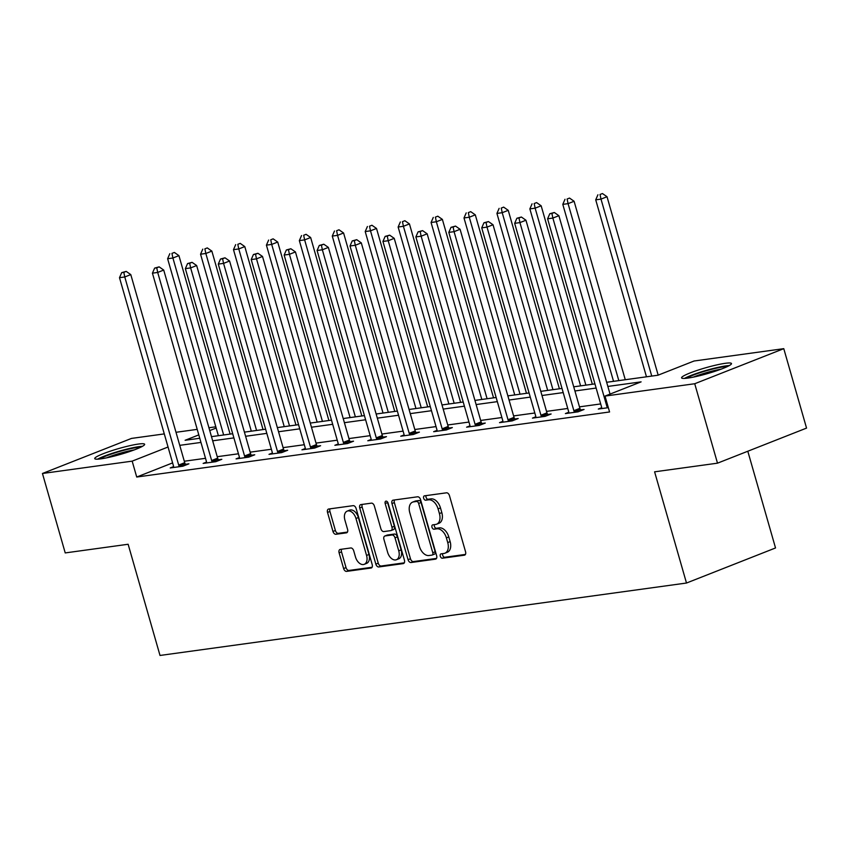 <?xml version="1.0" encoding="UTF-8"?>
<svg xmlns="http://www.w3.org/2000/svg" width="849" height="849" viewBox="0 0 849 849"><rect width="100%" height="100%" fill="white"/><g stroke="black" fill="none" stroke-linecap="round" stroke-linejoin="round"><path stroke-width="1.27" d="M440.291 556.233A2.282 1.443 -111.5 0 0 442.361 558.217L464.382 555.182A3.269 2.059 -111.5 0 0 464.679 555.108A3.269 2.059 -111.5 0 0 465.56 551.776L449.461 495.646A3.269 2.059 -111.5 0 0 446.5 492.813L424.479 495.837A2.282 1.443 -111.5 0 0 424.267 495.89A2.282 1.443 -111.5 0 0 423.651 498.225A2.282 1.443 -111.5 0 0 425.731 500.21L428.586 499.817A10.453 6.58 -111.5 0 1 438.073 508.88L439.411 513.56A10.453 6.58 -111.5 0 1 436.619 524.194A10.453 6.58 -111.5 0 1 435.643 524.449L432.799 524.841A2.282 1.443 -111.5 0 0 432.587 524.894A2.282 1.443 -111.5 0 0 431.971 527.229A2.282 1.443 -111.5 0 0 434.051 529.214L436.895 528.821A10.453 6.58 -111.5 0 1 446.394 537.884L447.731 542.564A10.453 6.58 -111.5 0 1 444.929 553.198A10.453 6.58 -111.5 0 1 443.963 553.452L441.109 553.845A2.282 1.443 -111.5 0 0 440.896 553.898A2.282 1.443 -111.5 0 0 440.291 556.233M442.7 553.633A2.282 1.443 -111.5 0 0 442.7 555.278A2.282 1.443 -111.5 0 0 444.77 557.262L465.422 554.418M426.06 495.625A2.282 1.443 -111.5 0 0 426.06 497.27A2.282 1.443 -111.5 0 0 428.14 499.254L430.984 498.862L428.586 499.817M434.38 524.629A2.282 1.443 -111.5 0 0 434.38 526.274A2.282 1.443 -111.5 0 0 436.46 528.258L439.304 527.866L436.895 528.821M138.461 444.048A25.958 3.056 164 0 1 144.648 444.292A25.958 3.056 164 0 1 128.878 451.795A25.958 3.056 164 0 1 100.925 458.842A25.958 3.056 164 0 1 94.738 458.598A25.958 3.056 164 0 1 110.508 451.095A25.958 3.056 164 0 1 138.461 444.048M725.301 363.308A25.958 3.056 164 0 1 731.488 363.542A25.958 3.056 164 0 1 715.718 371.055A25.958 3.056 164 0 1 687.764 378.102A25.958 3.056 164 0 1 681.577 377.858A25.958 3.056 164 0 1 697.347 370.344A25.958 3.056 164 0 1 725.301 363.308M340.279 549.409A3.269 2.059 -111.5 0 0 339.982 549.483A3.269 2.059 -111.5 0 0 339.101 552.805L343.622 568.554A3.269 2.059 -111.5 0 0 346.583 571.388L371.034 568.023A3.269 2.059 -111.5 0 0 371.342 567.949A3.269 2.059 -111.5 0 0 372.212 564.627L356.113 508.487A3.269 2.059 -111.5 0 0 353.152 505.654L328.701 509.018A3.269 2.059 -111.5 0 0 328.393 509.092A3.269 2.059 -111.5 0 0 327.523 512.425L332.978 531.442A3.269 2.059 -111.5 0 0 335.949 534.276L346.413 532.843A3.269 2.059 -111.5 0 0 346.71 532.758A3.269 2.059 -111.5 0 0 347.591 529.436L344.885 520.002A8.734 5.497 -111.5 0 1 347.22 511.109A8.734 5.497 -111.5 0 1 355.964 518.474L366.566 555.437A8.734 5.497 -111.5 0 1 364.221 564.33A8.734 5.497 -111.5 0 1 355.476 556.955L353.715 550.799A3.269 2.059 -111.5 0 0 350.743 547.966L340.279 549.409M606.653 382.283L657.964 375.226L694.058 361.005L783.776 348.663L806.55 428.098L717.501 463.172L654.6 471.821L686.491 583.03L160.015 655.46L128.135 544.262L65.224 552.922L42.45 473.487L131.499 438.413L164.292 433.903M717.501 463.172L694.726 383.737L605.019 396.08L641.112 381.859L607.852 386.444M172.602 462.896L136.721 477.032L609.571 411.967L605.019 396.08M136.721 477.032L132.168 461.145L42.45 473.487M408.061 559.693A3.269 2.059 -111.5 0 0 411.022 562.526L435.473 559.162A3.269 2.059 -111.5 0 0 435.781 559.077A3.269 2.059 -111.5 0 0 436.651 555.755L420.552 499.626A3.269 2.059 -111.5 0 0 417.591 496.792L393.14 500.157A3.269 2.059 -111.5 0 0 392.843 500.231A3.269 2.059 -111.5 0 0 391.962 503.553L408.061 559.693L410.47 558.748A3.269 2.059 -111.5 0 0 413.431 561.582L436.524 558.398M403.254 563.598L378.803 566.962A3.269 2.059 -111.5 0 1 375.842 564.129L359.743 507.989A3.269 2.059 -111.5 0 1 360.613 504.667A3.269 2.059 -111.5 0 1 360.921 504.582L371.384 503.149A3.269 2.059 -111.5 0 1 374.356 505.983L380.883 528.747A3.269 2.059 -111.5 0 0 383.844 531.58L390.784 530.625A3.269 2.059 -111.5 0 0 391.092 530.54A3.269 2.059 -111.5 0 0 391.962 527.218L385.17 503.521A2.282 1.443 -111.5 0 1 385.786 501.186A2.282 1.443 -111.5 0 1 388.067 503.117L404.432 560.191A3.269 2.059 -111.5 0 1 403.562 563.513A3.269 2.059 -111.5 0 1 403.254 563.598L403.837 563.365M686.491 583.03L775.53 547.955L747.799 451.233M600.689 403.933L579.474 406.851M567.758 408.465L546.544 411.383M534.828 412.996L513.613 415.914M501.897 417.528L480.683 420.446M468.966 422.059L447.752 424.978M436.036 426.591L414.821 429.509M403.105 431.122L381.891 434.041M370.175 435.654L348.96 438.572M337.244 440.185L316.03 443.104M304.313 444.717L283.099 447.635M271.383 449.248L250.168 452.167M238.452 453.78L217.238 456.698M205.522 458.311L184.307 461.23M601.697 407.711L598.312 409.048L608.34 407.669M568.766 412.243L565.381 413.58L578.042 411.839L584.059 409.462L580.642 409.929M535.836 416.774L532.45 418.111L545.111 416.36L551.128 413.994L547.711 414.461M502.905 421.306L499.52 422.643L512.18 420.892L518.198 418.525L514.781 418.992M469.975 425.837L466.589 427.174L479.25 425.423L485.267 423.057L481.85 423.524M437.044 430.369L433.659 431.695L446.319 429.955L452.337 427.588L448.919 428.055M404.113 434.9L400.728 436.227L413.389 434.486L419.406 432.12L415.989 432.587M371.183 439.432L367.797 440.758L380.458 439.018L386.475 436.651L383.058 437.118M338.252 443.963L334.867 445.29L347.528 443.549L353.545 441.183L350.128 441.65M305.322 448.495L301.936 449.821L314.597 448.081L320.614 445.714L317.197 446.181M272.391 453.026L269.006 454.353L281.666 452.613L287.684 450.246L284.266 450.713M239.46 457.558L236.075 458.885L248.736 457.144L254.753 454.777L251.336 455.244M206.53 462.079L203.144 463.416L215.805 461.676L221.822 459.309L218.405 459.776M173.599 466.61L170.214 467.948L182.875 466.207L188.892 463.83L185.475 464.307M783.776 348.663L694.726 383.737M176.008 432.29L197.223 429.371M208.939 427.758L215.826 426.803M198.804 434.89L185.114 440.281L199.77 438.264M211.486 436.651L232.7 433.733M244.416 432.13L265.631 429.212M277.347 427.599L298.561 424.68M310.278 423.067L331.492 420.149M343.208 418.536L364.423 415.617M376.139 414.004L397.353 411.086M409.069 409.473L430.284 406.554M442 404.941L463.214 402.023M474.931 400.41L496.145 397.491M507.861 395.878L529.076 392.96M540.792 391.347L562.006 388.428M573.722 386.815L594.937 383.897M216.177 428.045L209.745 430.581M168.049 447.009L132.168 461.145M596.125 388.057L574.922 390.975M563.195 392.588L541.991 395.507M530.264 397.109L509.06 400.028M497.334 401.641L476.13 404.559M464.403 406.172L443.199 409.091M431.472 410.704L410.269 413.622M398.542 415.235L377.338 418.154M365.611 419.767L344.407 422.685M332.681 424.298L311.477 427.217M299.75 428.83L278.546 431.748M266.819 433.361L245.616 436.28M233.889 437.893L212.685 440.811M200.958 442.425L179.755 445.343M444.929 553.198L447.338 552.253A10.453 6.58 -111.5 0 0 450.14 541.62L447.731 542.564M439.304 527.866A10.453 6.58 -111.5 0 1 448.792 536.939L450.14 541.62M436.619 524.194L439.018 523.249A10.453 6.58 -111.5 0 0 441.82 512.616L439.411 513.56M430.984 498.862A10.453 6.58 -111.5 0 1 440.482 507.935L441.82 512.616M394.498 499.965A3.269 2.059 -111.5 0 0 394.371 502.608L410.47 558.748M431.95 555.108A2.282 1.443 -111.5 0 0 432.162 555.055A2.282 1.443 -111.5 0 0 432.767 552.72L418.642 503.446A2.282 1.443 -111.5 0 0 416.562 501.462L413.559 501.876A10.453 6.58 -111.5 0 0 412.593 502.13A10.453 6.58 -111.5 0 0 409.791 512.775L419.448 546.459A10.453 6.58 -111.5 0 0 428.936 555.522L431.95 555.108M434.348 554.164A2.282 1.443 -111.5 0 0 434.561 554.1A2.282 1.443 -111.5 0 0 435.176 551.776L432.767 552.72M412.593 502.13L414.991 501.186A10.453 6.58 -111.5 0 1 415.968 500.931L418.971 500.517A2.282 1.443 -111.5 0 1 421.051 502.502L435.176 551.776M404.304 562.834L381.212 566.007L378.803 566.962M362.279 504.402A3.269 2.059 -111.5 0 0 362.152 507.044L378.251 563.174A3.269 2.059 -111.5 0 0 381.212 566.007M393.193 529.67A3.269 2.059 -111.5 0 0 393.501 529.596A3.269 2.059 -111.5 0 0 394.371 526.274L387.579 502.566L385.17 503.521M387.452 501.908A2.282 1.443 -111.5 0 0 387.579 502.566M387.653 552.37A8.734 5.497 -111.5 0 0 396.398 559.735A8.734 5.497 -111.5 0 0 398.743 550.842L395.008 537.82A3.269 2.059 -111.5 0 0 392.036 534.987L385.096 535.942A3.269 2.059 -111.5 0 0 384.799 536.027A3.269 2.059 -111.5 0 0 383.918 539.348L387.653 552.37M396.398 559.735L398.807 558.791A8.734 5.497 -111.5 0 0 401.142 549.897L398.743 550.842M386.921 535.22A3.269 2.059 -111.5 0 1 387.197 535.072A3.269 2.059 -111.5 0 1 387.505 534.997L394.445 534.042A3.269 2.059 -111.5 0 1 397.417 536.876L401.142 549.897M364.221 564.33L366.63 563.375A8.734 5.497 -111.5 0 0 368.965 554.482L366.566 555.437M347.22 511.109L349.629 510.164A8.734 5.497 -111.5 0 1 358.374 517.529L368.965 554.482M330.059 508.827A3.269 2.059 -111.5 0 0 329.932 511.469L335.387 530.498A3.269 2.059 -111.5 0 0 338.348 533.331L347.453 532.079M341.638 549.218A3.269 2.059 -111.5 0 0 341.51 551.861L346.031 567.61A3.269 2.059 -111.5 0 0 348.992 570.443L372.085 567.27M658.177 375.141L607.024 196.735L601.007 199.112L595.722 199.833L646.471 376.807M651.745 376.086L601.007 199.112L600.041 194.485L602.45 193.54L600.041 194.485M595.722 199.833L597.929 194.771M602.45 193.54L607.024 196.735M610.049 394.106L558.886 215.699L552.869 218.066L606.802 406.162A3.332 2.091 -111.5 0 0 607.3 407.329L607.555 407.775M551.914 213.449L554.312 212.494L549.802 213.736L551.914 213.449L552.869 218.066L547.594 218.798L601.527 406.883A3.332 2.091 -111.5 0 1 601.718 408.093L601.729 408.571M558.886 215.699L554.312 212.494M549.802 213.736L547.594 218.798M686.661 378.24A22.467 2.643 164 0 1 686.799 378.145A22.467 2.643 164 0 1 706.761 370.642A22.467 2.643 164 0 1 727.381 366.556M721.109 369.166A20.801 2.441 -16 0 0 693.357 377.115M729.302 365.569A25.799 3.035 -16 0 0 706.421 370.334A25.799 3.035 -16 0 0 684.496 378.421M99.821 458.98A22.467 2.643 164 0 1 115.984 452.559A22.467 2.643 164 0 1 136.668 447.593A22.467 2.643 164 0 1 140.541 447.306M142.462 446.319A25.799 3.035 -16 0 0 139.077 446.638A25.799 3.035 -16 0 0 97.656 459.16M134.269 449.906A20.801 2.441 -16 0 0 106.518 457.866M625.267 379.726L574.094 201.266L568.077 203.643L562.791 204.365L613.54 381.339M618.815 380.607L568.077 203.643L567.111 199.016L569.52 198.072L567.111 199.016M562.791 204.365L564.999 199.303M569.52 198.072L574.094 201.266M592.337 384.257L541.163 205.798L535.146 208.164L529.861 208.896L580.61 385.871M585.884 385.138L535.146 208.164L534.18 203.548L536.589 202.593L534.18 203.548M529.861 208.896L532.068 203.834M536.589 202.593L541.163 205.798M573.871 410.693L579.888 408.316L525.956 220.231L519.938 222.597L573.871 410.693A3.332 2.091 -111.5 0 0 574.37 411.861L574.624 412.306M518.983 217.97L521.382 217.026L516.871 218.267L518.983 217.97L519.938 222.597L514.664 223.329L568.597 411.415A3.332 2.091 -111.5 0 1 568.788 412.625L568.798 413.102M579.888 408.316A3.332 2.091 -111.5 0 0 580.387 409.483L581.056 410.651M525.956 220.231L521.382 217.026M516.871 218.267L514.664 223.329M540.94 415.225L546.958 412.847L493.025 224.762L487.008 227.129L540.94 415.225A3.332 2.091 -111.5 0 0 541.439 416.381L541.694 416.838M486.053 222.502L488.451 221.557L483.941 222.799L486.053 222.502L487.008 227.129L481.733 227.85L535.666 415.946A3.332 2.091 -111.5 0 1 535.857 417.156L535.868 417.634M546.958 412.847A3.332 2.091 -111.5 0 0 547.456 414.015L548.125 415.182M493.025 224.762L488.451 221.557M483.941 222.799L481.733 227.85M559.406 388.789L508.233 210.329L502.215 212.696L496.93 213.428L547.679 390.402M552.954 389.67L502.215 212.696L501.25 208.079L503.659 207.124L501.25 208.079M496.93 213.428L499.138 208.366M503.659 207.124L508.233 210.329M526.476 393.32L475.302 214.861L469.285 217.227L464 217.96L514.749 394.934M520.023 394.201L469.285 217.227L468.319 212.611L470.728 211.656L468.319 212.611M464 217.96L466.207 212.897M470.728 211.656L475.302 214.861M493.545 397.852L442.371 219.392L436.354 221.759L431.069 222.491L481.818 399.465M487.093 398.733L436.354 221.759L435.388 217.142L437.797 216.187L435.388 217.142M431.069 222.491L433.277 217.429M437.797 216.187L442.371 219.392M508.01 419.756L514.027 417.379L460.094 229.294L454.077 231.66L508.01 419.756A3.332 2.091 -111.5 0 0 508.509 420.913L508.763 421.369M453.122 227.033L455.52 226.089L451.01 227.33L453.122 227.033L454.077 231.66L448.803 232.382L502.735 420.478A3.332 2.091 -111.5 0 1 502.926 421.688L502.937 422.165M514.027 417.379A3.332 2.091 -111.5 0 0 514.526 418.546L515.194 419.714M460.094 229.294L455.52 226.089M451.01 227.33L448.803 232.382M475.079 424.288L481.096 421.911L427.164 233.825L421.146 236.192L475.079 424.288A3.332 2.091 -111.5 0 0 475.578 425.445L475.833 425.901M420.191 231.565L422.59 230.62L418.079 231.862L420.191 231.565L421.146 236.192L415.872 236.913L469.805 425.009A3.332 2.091 -111.5 0 1 469.996 426.219L470.006 426.697M481.096 421.911A3.332 2.091 -111.5 0 0 481.595 423.078L482.264 424.245M427.164 233.825L422.59 230.62M418.079 231.862L415.872 236.913M442.149 428.809L448.166 426.442L394.233 238.357L388.216 240.723L442.149 428.809A3.332 2.091 -111.5 0 0 442.647 429.976L442.902 430.432M387.261 236.096L389.659 235.152L385.149 236.393L387.261 236.096L388.216 240.723L382.941 241.445L436.874 429.541A3.332 2.091 -111.5 0 1 437.065 430.751L437.076 431.228M448.166 426.442A3.332 2.091 -111.5 0 0 448.665 427.609L449.333 428.777M394.233 238.357L389.659 235.152M385.149 236.393L382.941 241.445M460.614 402.384L409.441 223.924L403.424 226.29L398.139 227.023L448.888 403.997M454.162 403.264L403.424 226.29L402.458 221.674L404.867 220.719L402.458 221.674M398.139 227.023L400.346 221.96M404.867 220.719L409.441 223.924M409.218 433.34L415.235 430.974L361.303 242.888L355.285 245.255L409.218 433.34A3.332 2.091 -111.5 0 0 409.717 434.508L409.971 434.964M354.33 240.628L356.729 239.683L352.218 240.925L354.33 240.628L355.285 245.255L350.011 245.977L403.944 434.072A3.332 2.091 -111.5 0 1 404.135 435.282L404.145 435.76M415.235 430.974A3.332 2.091 -111.5 0 0 415.734 432.141L416.403 433.298M361.303 242.888L356.729 239.683M352.218 240.925L350.011 245.977M427.684 406.915L376.51 228.455L370.493 230.822L365.208 231.554L415.957 408.528M421.231 407.796L370.493 230.822L369.527 226.195L371.936 225.25L369.527 226.195M365.208 231.554L367.415 226.492M371.936 225.25L376.51 228.455M376.287 437.872L382.305 435.505L328.372 247.409L322.355 249.786L376.287 437.872A3.332 2.091 -111.5 0 0 376.786 439.039L377.041 439.485M321.4 245.159L323.798 244.215L319.288 245.446L321.4 245.159L322.355 249.786L317.08 250.508L371.013 438.604A3.332 2.091 -111.5 0 1 371.204 439.814L371.215 440.291M382.305 435.505A3.332 2.091 -111.5 0 0 382.803 436.673L383.472 437.829M328.372 247.409L323.798 244.215M319.288 245.446L317.08 250.508M394.753 411.447L343.58 232.987L337.562 235.353L332.277 236.086L383.026 413.049M388.301 412.327L337.562 235.353L336.597 230.726L339.006 229.782L336.597 230.726M332.277 236.086L334.485 231.024M339.006 229.782L343.58 232.987M343.357 442.403L349.374 440.037L295.441 251.941L289.424 254.318L343.357 442.403A3.332 2.091 -111.5 0 0 343.856 443.571L344.11 444.016M288.469 249.691L290.867 248.746L286.357 249.977L288.469 249.691L289.424 254.318L284.15 255.04L338.082 443.136A3.332 2.091 -111.5 0 1 338.273 444.335L338.284 444.823M349.374 440.037A3.332 2.091 -111.5 0 0 349.873 441.204L350.541 442.361M295.441 251.941L290.867 248.746M286.357 249.977L284.15 255.04M361.823 415.968L310.649 237.518L304.632 239.885L299.347 240.607L350.096 417.581M355.37 416.859L304.632 239.885L303.666 235.258L306.075 234.313L303.666 235.258M299.347 240.607L301.554 235.555M306.075 234.313L310.649 237.518M310.426 446.935L316.444 444.568L262.511 256.472L256.494 258.849L310.426 446.935A3.332 2.091 -111.5 0 0 310.925 448.102L311.18 448.548M255.538 254.222L257.937 253.278L253.427 254.509L255.538 254.222L256.494 258.849L251.219 259.571L305.152 447.667A3.332 2.091 -111.5 0 1 305.343 448.866L305.353 449.354M316.444 444.568A3.332 2.091 -111.5 0 0 316.942 445.736L317.611 446.892M262.511 256.472L257.937 253.278M253.427 254.509L251.219 259.571M328.892 420.499L277.719 242.05L271.701 244.416L266.416 245.138L317.165 422.112M322.44 421.391L271.701 244.416L270.735 239.789L273.145 238.845L270.735 239.789M266.416 245.138L268.624 240.087M273.145 238.845L277.719 242.05M277.496 451.466L283.513 449.1L229.58 261.004L223.563 263.381L277.496 451.466A3.332 2.091 -111.5 0 0 277.994 452.634L278.249 453.079M222.608 258.754L225.006 257.809L220.496 259.041L222.608 258.754L223.563 263.381L218.289 264.103L272.221 452.199A3.332 2.091 -111.5 0 1 272.412 453.398L272.423 453.886M283.513 449.1A3.332 2.091 -111.5 0 0 284.012 450.267L284.68 451.424M229.58 261.004L225.006 257.809M220.496 259.041L218.289 264.103M295.961 425.031L244.788 246.581L238.771 248.948L233.486 249.67L284.235 426.644M289.509 425.922L238.771 248.948L237.805 244.321L240.214 243.376L237.805 244.321M233.486 249.67L235.693 244.618M240.214 243.376L244.788 246.581M244.565 455.998L250.582 453.631L196.65 265.535L190.632 267.913L244.565 455.998A3.332 2.091 -111.5 0 0 245.064 457.165L245.319 457.611M189.677 263.286L192.076 262.341L187.565 263.572L189.677 263.286L190.632 267.913L185.358 268.634L239.291 456.73A3.332 2.091 -111.5 0 1 239.482 457.929L239.492 458.418M250.582 453.631A3.332 2.091 -111.5 0 0 251.081 454.799L251.75 455.955M196.65 265.535L192.076 262.341M187.565 263.572L185.358 268.634M263.031 429.562L211.857 251.113L205.84 253.48L200.555 254.201L251.304 431.175M256.578 430.454L205.84 253.48L204.874 248.853L207.283 247.908L204.874 248.853M200.555 254.201L202.762 249.15M207.283 247.908L211.857 251.113M211.634 460.529L217.652 458.163L163.719 270.067L157.702 272.433L211.634 460.529A3.332 2.091 -111.5 0 0 212.133 461.697L212.388 462.143M156.747 267.817L159.145 266.862L154.635 268.104L156.747 267.817L157.702 272.433L152.427 273.166L206.36 461.262A3.332 2.091 -111.5 0 1 206.551 462.461L206.562 462.949M217.652 458.163A3.332 2.091 -111.5 0 0 218.151 459.33L218.819 460.487M163.719 270.067L159.145 266.862M154.635 268.104L152.427 273.166M230.1 434.094L178.927 255.634L172.909 258.011L167.624 258.733L218.373 435.707M223.648 434.985L172.909 258.011L171.944 253.384L174.353 252.44L171.944 253.384M167.624 258.733L169.832 253.681M174.353 252.44L178.927 255.634M178.704 465.061L184.721 462.694L130.788 274.598L124.771 276.965L178.704 465.061A3.332 2.091 -111.5 0 0 179.203 466.228L179.457 466.674M123.816 272.349L126.214 271.393L121.704 272.635L123.816 272.349L124.771 276.965L119.497 277.697L173.429 465.783A3.332 2.091 -111.5 0 1 173.62 466.992L173.631 467.481M184.721 462.694A3.332 2.091 -111.5 0 0 185.22 463.851L185.889 465.019M130.788 274.598L126.214 271.393M121.704 272.635L119.497 277.697M444.77 557.262L442.361 558.217M428.14 499.254L425.731 500.21M436.46 528.258L434.051 529.214M448.792 536.939L446.394 537.884M440.482 507.935L438.073 508.88M464.955 554.959L464.382 555.182M394.371 502.608L391.962 503.553M436.057 558.929L435.473 559.162M413.431 561.582L411.022 562.526M421.051 502.502L418.642 503.446M418.971 500.517L416.562 501.462M415.968 500.931L413.559 501.876M378.251 563.174L375.842 564.129M362.152 507.044L359.743 507.989M394.371 526.274L391.962 527.218M397.417 536.876L395.008 537.82M394.445 534.042L392.036 534.987M387.505 534.997L385.096 535.942M358.374 517.529L355.964 518.474M346.986 532.61L346.413 532.843M338.348 533.331L335.949 534.276M335.387 530.498L332.978 531.442M329.932 511.469L327.523 512.425M371.618 567.801L371.034 568.023M348.992 570.443L346.583 571.388M346.031 567.61L343.622 568.554M341.51 551.861L339.101 552.805M606.802 406.162L607.788 405.769M607.3 407.329L608.139 406.989M574.37 411.861L580.387 409.483M541.439 416.381L547.456 414.015M508.509 420.913L514.526 418.546M475.578 425.445L481.595 423.078M442.647 429.976L448.665 427.609M409.717 434.508L415.734 432.141M376.786 439.039L382.803 436.673M343.856 443.571L349.873 441.204M310.925 448.102L316.942 445.736M277.994 452.634L284.012 450.267M245.064 457.165L251.081 454.799M212.133 461.697L218.151 459.33M179.203 466.228L185.22 463.851M434.561 554.1L432.162 555.055M393.501 529.596L391.092 530.54M387.197 535.072L384.799 536.027"/></g></svg>

